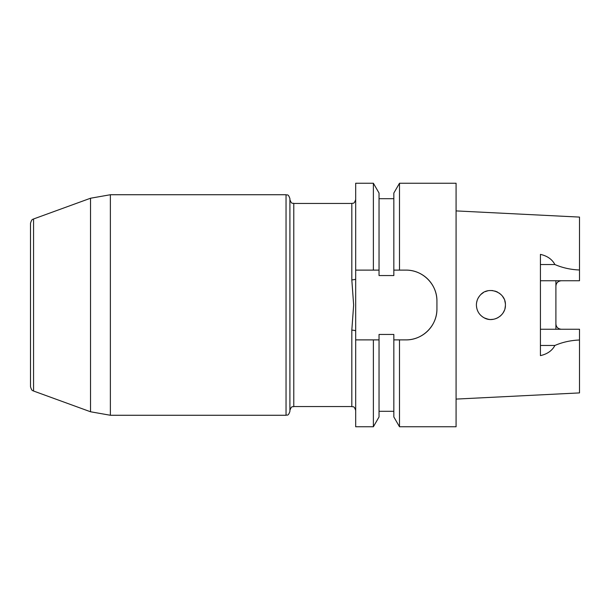 <?xml version="1.0" encoding="UTF-8"?>
<svg xmlns="http://www.w3.org/2000/svg" width="610" height="610" viewBox="0 0 610 610"><rect width="100%" height="100%" fill="white"/><g stroke="black" fill="none" stroke-linecap="round" stroke-linejoin="round"><path stroke-width="0.91" d="M33.558 218.975C33.054 219.676 31.972 218.159 30.5 223.336L30.5 386.664C31.972 391.841 33.054 390.324 33.558 391.025L90.524 411.765L90.524 198.235L33.558 218.975L33.558 391.025M289.91 199.569L289.91 410.431L289.91 199.569C291.733 204.846 292.617 202.695 293.784 203.443L293.784 406.557L351.817 406.557L351.817 330.17A3.866 0.961 180 0 1 355.683 331.123L355.683 278.877A3.866 0.961 0 0 1 351.817 279.83L351.817 203.443C352.961 202.695 353.846 204.861 355.683 199.569M351.817 330.17L353.647 305L351.817 279.83M289.91 198.608L289.91 411.392C288.072 416.683 287.188 414.525 286.044 415.265L286.044 194.735C287.188 195.475 288.072 193.317 289.91 198.608M355.683 278.877L355.683 183.244L373.381 183.244L373.381 270.116L379.039 270.116L379.039 275.56L393.839 275.56L393.839 270.116L399.497 270.116L393.839 270.116L393.839 193.042L399.497 183.244L399.497 270.116L405.978 270.116C422.722 269.872 437.195 284.367 436.928 301.065A30.95 30.95 0 0 0 405.978 270.116M481.054 294.348L482.983 292.846M485.125 291.687L487.466 290.901M489.906 290.528L492.339 290.566M494.756 291.016L496.975 291.824M499.102 293.036L500.947 294.531M502.556 296.361L503.845 298.45M504.76 300.707L505.286 303.139M505.4 305.564L505.103 307.974M504.401 310.307L503.357 312.434M501.923 314.432L500.23 316.11M498.21 317.535L495.991 318.588M493.642 319.243L491.18 319.503M488.793 319.35L485.895 318.618M484.973 318.245L482.838 317.063M484.485 318.016C493.551 322.987 505.865 315.332 505.408 305C506.109 292.297 488.343 285.396 480.291 295.11C477.744 297.901 476.448 301.195 476.395 305C476.631 310.887 479.33 315.225 484.485 318.016M479.475 296.056L478.095 298.176M477.172 300.318L476.585 302.667M476.395 305.114L476.608 307.493M477.249 309.91L478.27 312.129M480.405 315.019L482.213 316.62M484.317 317.932L488.229 319.259M490.57 319.503L493.048 319.35M495.511 318.755L497.623 317.856M499.788 316.468L501.489 314.92M502.983 313.029L504.173 310.856M504.943 308.637L505.362 306.136M505.347 303.696L505.217 302.636M504.074 298.93L503.646 298.077M501.397 294.981L500.596 294.203M497.623 292.144L496.441 291.588M492.956 290.642L491.782 290.52M487.962 290.795L487.062 291.008M483.448 292.556L481.557 293.906M476.456 303.666L476.601 302.568M477.401 299.685L478.194 298.008M476.44 303.856L476.623 302.415M477.706 298.976L478.263 297.878M489.799 319.465L488.541 319.312M561.314 329.255A5.414 5.414 0 0 1 558.097 328.203A5.414 5.414 0 0 0 561.314 329.255C557.975 328.881 556.167 327.082 555.901 323.841L555.901 286.159C556.16 282.926 557.967 281.118 561.314 280.745M456.082 399.092L579.5 392.909L579.5 329.255L540.422 329.255M540.422 280.745L579.5 280.745L579.5 217.091L456.082 210.907M555.901 280.745L555.901 286.159M555.901 323.841L555.901 329.255M579.5 340.006C570.686 340.365 562.489 342.179 554.902 345.458C552.126 350.681 547.3 354.067 540.422 355.622L540.422 254.378C547.3 255.933 552.126 259.319 554.902 264.542C562.489 267.82 570.686 269.635 579.5 269.994M399.497 183.244L456.082 183.244L456.082 426.756L399.497 426.756L399.497 339.884L393.839 339.884L405.978 339.884C422.707 340.136 437.187 325.648 436.928 308.935L436.928 301.065M373.381 426.756L355.683 426.756L355.683 339.884L373.381 339.884L373.381 426.756L379.039 416.958L379.039 339.884L373.381 339.884L379.039 339.884L379.039 334.44L393.839 334.44L393.839 416.958L399.497 426.756M373.381 183.244L379.039 193.042L379.039 270.116L355.683 270.116L373.381 270.116M355.683 339.884L355.683 331.123M405.978 339.884A30.95 30.95 0 0 0 436.928 308.935M90.524 198.235L110.372 194.735L110.372 415.265L286.044 415.265M540.422 264.542L554.902 264.542M540.422 345.458L554.902 345.458M351.817 406.557C352.961 407.305 353.846 405.139 355.683 410.431M293.784 406.557C292.617 407.305 291.733 405.154 289.91 410.431M293.784 203.443L351.817 203.443M90.524 411.765L110.372 415.265M110.372 194.735L286.044 194.735M379.039 198.7L393.839 198.7M379.039 411.3L393.839 411.3"/></g></svg>
